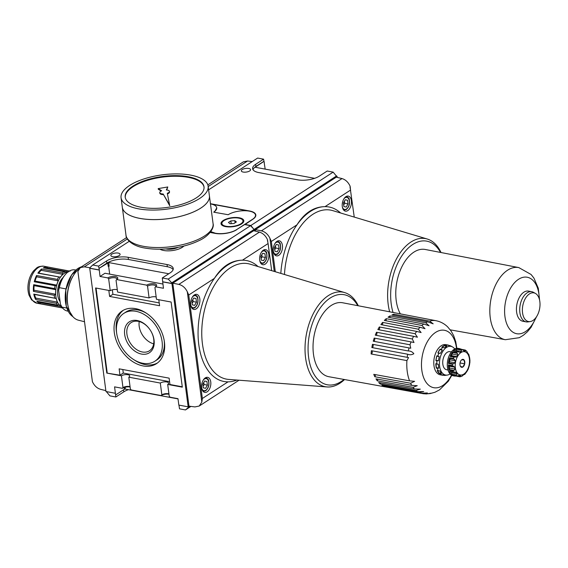 <?xml version="1.0" encoding="UTF-8"?>
<svg xmlns="http://www.w3.org/2000/svg" width="568" height="568" viewBox="0 0 568 568"><rect width="100%" height="100%" fill="white"/><g stroke="black" fill="none" stroke-linecap="round" stroke-linejoin="round"><path stroke-width="0.85" d="M357.769 305.669A45.823 26.845 100.6 0 0 322.446 305.094A45.823 26.845 100.6 0 0 309.745 363.413A45.823 26.845 100.6 0 0 341.247 381.497A45.823 26.845 100.6 0 0 344.023 379.452M358.294 305.776A48.095 28.18 100.6 0 0 344.634 292.57A48.095 28.18 100.6 0 0 306.393 334.275A48.095 28.18 100.6 0 0 327.054 386.95A48.095 28.18 100.6 0 0 339.863 383.258A48.095 28.18 100.6 0 0 344.549 379.552M258.028 266.548A61.507 36.032 100.6 0 0 242.429 260.194A61.507 36.032 100.6 0 0 214.399 278.37A61.507 36.032 100.6 0 0 198.793 344.648A61.507 36.032 100.6 0 0 228.024 381.845A61.507 36.032 100.6 0 0 236.891 380.049M267.429 240.413L268.096 243.551L242.429 260.194C231.311 260.329 221.967 266.385 214.399 278.37L188.739 295.012L187.305 291.767L201.825 402.08L202.357 398.487L188.739 295.012M267.84 242.174L267.521 239.753C265.632 235.72 262.934 233.178 259.427 232.127L253.704 230.707L172.793 283.176L178.821 284.398C182.513 285.335 185.338 287.791 187.305 291.767M268.096 243.551L271.667 270.645M201.825 402.08L199.212 406.042L194.952 406.915L188.988 406.163L172.793 283.176M105.847 390.628L100.508 389.307C97 388.249 94.302 385.707 92.414 381.682L77.894 271.412L80.351 267.563L84.383 266.832L90.028 267.784M78.121 273.116L92.094 379.254M79.129 268.678A27.924 16.358 100.6 0 0 75.224 272.817A27.924 16.358 100.6 0 0 68.6 308.381A27.924 16.358 100.6 0 0 78.448 320.196L84.44 321.722M44.964 268.167A17.849 10.458 -79.4 0 1 46.796 267.89L68.132 271.866M65.192 272.47L64.184 271.745L43.36 267.869A18.822 11.026 -79.4 0 1 47.485 266.946A0.973 0.575 -79.4 0 1 46.796 267.89M34.442 294.224A0.973 0.575 -79.4 0 1 34.527 294.458A17.849 10.458 -79.4 0 0 35.784 298.094A0.973 0.575 -79.4 0 1 35.635 299.442A18.822 11.026 -79.4 0 1 33.796 294.103L56.189 298.491L55.714 298.001M47.485 266.946L68.316 270.822L68.458 271.923M65.419 272.583L65.647 272.555A17.849 10.458 -79.4 0 1 68.032 271.944M41.599 269.012A0.973 0.575 -79.4 0 1 41.23 270.311A17.849 10.458 -79.4 0 0 38.709 273.137L60.364 277.17L37.9 273.165A18.822 11.026 -79.4 0 1 41.599 269.012L62.423 272.889L62.885 274.344A17.849 10.458 -79.4 0 0 60.364 277.17L59.775 277.44M55.543 285.747L34.265 281.771A18.822 11.026 -79.4 0 1 36.551 275.508L57.375 279.385L58.255 280.848A17.849 10.458 -79.4 0 0 56.701 285.115L55.096 285.654A18.822 11.026 100.6 0 0 54.521 288.572L54.84 288.622M33.796 284.71A0.973 0.575 -79.4 0 1 34.144 285.647A17.849 10.458 -79.4 0 0 33.974 290.212A0.973 0.575 -79.4 0 1 33.441 291.391A18.822 11.026 -79.4 0 1 33.697 284.689L54.521 288.572L55.806 289.68A17.849 10.458 -79.4 0 0 55.628 294.245L54.265 295.275A18.822 11.026 100.6 0 0 54.62 297.98M35.784 298.094L57.439 302.126A17.849 10.458 -79.4 0 1 56.189 298.491L34.527 294.458M57.439 302.126L56.466 303.319A18.822 11.026 100.6 0 0 57.652 305.094L59.093 304.789M38.276 301.487A17.849 10.458 -79.4 0 0 39.994 302.616L61.649 306.649A17.849 10.458 -79.4 0 1 59.306 304.909L58.802 304.817M61.649 306.649L61.095 307.65A18.822 11.026 100.6 0 0 62.111 307.92A18.822 11.026 100.6 0 0 62.565 307.991M35.635 299.442L56.466 303.319M39.994 302.616A0.973 0.575 -79.4 0 1 40.271 303.766A18.822 11.026 -79.4 0 1 36.828 301.217L57.652 305.094M40.271 303.766L61.095 307.65M36.551 275.508A0.973 0.575 -79.4 0 1 36.593 276.808L58.255 280.848M34.4 281.799A0.973 0.575 -79.4 0 0 35.038 281.075A17.849 10.458 -79.4 0 1 36.593 276.808M33.441 291.391L54.265 295.275M162.895 284.028L104.988 273.243L100.025 276.46L99.088 268.323L108.687 262.558L168.788 273.755M263.616 260.641L261.315 260.144L260.833 256.473L262.65 253.3L264.958 253.797L265.441 257.467L263.616 260.641M194.661 305.357L192.353 304.867L191.87 301.196L193.695 298.022L196.003 298.519L196.485 302.183L194.661 305.357M205.581 388.32L203.273 387.83L202.79 384.16L204.615 380.986L206.922 381.483L207.405 385.154L205.581 388.32M265.171 264.163A7.668 4.494 100.6 0 0 268.877 256.083A7.668 4.494 100.6 0 0 265.654 249.636A7.668 4.494 100.6 0 0 259.832 256.353A7.668 4.494 100.6 0 0 262.842 264.716A7.668 4.494 100.6 0 0 265.171 264.163M336.753 176.407L171.941 283.595L188.164 406.83L178.835 405.098L177.99 398.679L170.102 397.209L169.236 396.208L167.688 384.43A4.636 1.825 172.5 0 0 168.589 383.137A4.636 1.825 172.5 0 0 165.323 381.831A4.636 1.825 172.5 0 0 160.304 383.052L161.852 394.838A4.636 1.825 172.5 0 1 168.93 393.901M189.165 406.184L188.164 406.83M254.528 230.033L254.641 230.942L254.528 230.033M160.304 383.052L128.808 377.188A4.636 1.825 172.5 0 0 129.71 375.895A4.636 1.825 172.5 0 0 126.451 374.589A4.636 1.825 172.5 0 0 121.424 375.81L122.979 387.596L122.34 388.313L114.566 386.865L115.41 393.283L105.968 391.522L89.744 268.281L99.18 270.041M189.811 406.262L185.459 409.94L179.516 408.839L178.97 405.119M190.912 406.404L185.459 409.94M128.439 389.669A15.549 6.127 -7.5 0 0 123.796 391.842L115.865 396.982L109.922 395.875L106.322 391.593M188.079 406.816L188.15 407.348M171.756 282.836L171.841 283.467L254.18 230.076L254.095 229.436L171.756 282.836L168.227 279.08L162.285 277.972L170.215 272.832A15.549 6.127 172.5 0 0 173.24 268.494A15.549 6.127 172.5 0 0 167.035 264.553L128.162 257.311L128.446 259.484A15.549 6.127 -7.5 0 0 106.855 263.147L99.088 268.323M99.308 269.963L90.085 268.245L90 267.606L92.698 265.015L98.64 266.115L98.924 268.288M112.698 256.672A4.672 1.839 172.5 0 1 110.838 255.486A4.672 1.839 172.5 0 1 115.226 253.058A4.672 1.839 172.5 0 1 120.096 254.272A4.672 1.839 172.5 0 1 117.654 256.267A4.672 1.839 172.5 0 1 112.698 256.672M183.897 246.029A13.383 5.275 172.5 0 1 163.705 250.488A13.383 5.275 172.5 0 1 159.963 249.182M213.788 212.184L228.208 214.725A15.194 5.985 -7.5 0 1 249.324 211.147L249.373 211.154A15.336 6.042 172.5 0 1 255.494 215.045A15.336 6.042 172.5 0 1 252.504 219.319L236.65 229.607L244.623 224.573L250.566 225.681L168.227 279.08M236.693 229.72A15.549 6.127 172.5 0 1 215.102 233.384L210.146 232.461M129.234 241.315L92.698 265.015M128.162 257.311A15.549 6.127 172.5 0 0 106.564 260.975L98.64 266.115M250.566 225.681L254.095 229.436M207.128 391.849A7.668 4.494 100.6 0 0 210.834 383.769A7.668 4.494 100.6 0 0 207.611 377.322A7.668 4.494 100.6 0 0 201.796 384.039A7.668 4.494 100.6 0 0 204.807 392.403A7.668 4.494 100.6 0 0 207.128 391.849M196.209 308.885A7.668 4.494 100.6 0 0 199.915 300.799A7.668 4.494 100.6 0 0 196.691 294.359A7.668 4.494 100.6 0 0 190.869 301.075A7.668 4.494 100.6 0 0 193.88 309.439A7.668 4.494 100.6 0 0 196.209 308.885M204.579 381.05L206.922 381.483M203.791 382.42L204.075 384.529L207.405 385.154M204.075 384.529L203.074 386.275M193.66 298.079L196.003 298.519M192.871 299.45L193.148 301.565L196.485 302.183M193.148 301.565L192.147 303.305M262.622 253.364L264.958 253.797M261.834 254.734L262.111 256.842L265.441 257.467M262.111 256.842L261.11 258.589M63.005 277.553A14.64 8.577 100.6 0 0 60.094 301.58M75.771 270.048L75.111 269.921A20.917 12.255 100.6 0 0 65.213 274.656L64.511 275.508A19.518 11.438 100.6 0 0 58.603 290.276L59.342 287.671L65.995 288.906M66.768 308.026L61.905 307.118L60.421 304.1L58.603 290.276M65.213 274.656A20.917 12.255 100.6 0 0 59.342 287.671M61.905 307.118A20.917 12.255 100.6 0 0 67.45 311.044L68.11 311.165M75.224 272.817L74.905 273.243A27.186 15.925 100.6 0 0 68.451 307.87L68.6 308.381M115.41 393.283L115.865 396.982M115.751 394.852L124.378 389.257L125.35 389.094L178.018 398.899M162.285 277.972L162.569 280.102M173.133 269.615A15.549 6.127 -7.5 0 0 167.326 266.726L128.446 259.484M108.623 266.179L109.667 274.117M162.519 280.138L163.449 288.274L155.568 286.804L154.929 287.522L156.477 299.3L171.117 302.027L182.321 387.156L167.688 384.43M178.139 247.307A9.173 3.614 172.5 0 1 166.218 248.997A9.173 3.614 172.5 0 1 165.856 248.926M116.88 279.428A4.636 1.825 -7.5 0 0 116.951 278.987A4.636 1.825 -7.5 0 0 113.692 277.688A4.636 1.825 -7.5 0 0 108.666 278.902L110.22 290.688A4.636 1.825 172.5 0 1 117.299 289.758M100.025 276.46L107.799 277.908A5.573 2.194 172.5 0 1 114.97 276.502A5.573 2.194 172.5 0 1 117.363 279.009A5.573 2.194 172.5 0 1 116.688 279.562L116.049 280.28L117.604 292.066L149.093 297.93A4.636 1.825 172.5 0 1 156.172 296.993M155.76 286.67A4.636 1.825 -7.5 0 0 155.831 286.229A4.636 1.825 -7.5 0 0 152.565 284.923A4.636 1.825 -7.5 0 0 147.545 286.144L149.093 297.93M122.979 387.596A4.636 1.825 172.5 0 1 130.058 386.659M128.808 377.188L130.356 388.966L131.222 389.967L161.213 395.555A5.573 2.194 172.5 0 1 168.98 394.242M159.218 302.907L112.911 294.281L109.603 296.425L108.815 290.425M112.911 294.281L112.322 289.822M169.591 381.682L123.277 373.055L119.976 375.2L106.791 373.084L95.58 287.962L110.22 290.688M158.799 299.734L159.587 305.733L109.603 296.425M119.976 375.2L119.138 368.845L169.122 378.153L169.96 384.508L182.278 386.801M123.277 373.055L122.816 369.527M121.424 375.81L106.791 373.084M107.203 372.821L96.042 288.047M157.478 362.959A31.439 22.266 57 0 1 145.202 364.599A31.439 22.266 57 0 1 134.154 359.878M116.617 332.834A31.439 22.266 57 0 1 123.32 310.284M143.136 365.941A31.439 22.266 57 0 1 116.504 341.183A31.439 22.266 57 0 1 122.255 310.909A31.439 22.266 57 0 1 158.046 325.173A31.439 22.266 57 0 1 156.47 363.669A31.439 22.266 57 0 1 143.136 365.941M123.852 313.366A28.514 20.192 57 0 1 156.306 326.302A28.514 20.192 57 0 1 154.879 361.212A28.514 20.192 57 0 1 142.788 363.271A28.514 20.192 57 0 1 118.634 340.821A28.514 20.192 57 0 1 123.852 313.366L125.918 312.031A28.514 20.192 57 0 1 146.636 313.366M164.173 340.409A28.514 20.192 57 0 1 156.946 359.871L154.879 361.212M141.574 354.084A18.432 13.057 57 0 1 125.542 326.522A18.432 13.057 57 0 1 150.974 331.258A18.432 13.057 57 0 1 141.574 354.084M153.679 343.839A16.813 11.907 57 0 1 139.224 321.552M142.341 351.99A16.813 11.907 57 0 1 128.098 338.748A16.813 11.907 57 0 1 131.18 322.56A16.813 11.907 57 0 1 150.314 330.193A16.813 11.907 57 0 1 149.469 350.775A16.813 11.907 57 0 1 142.341 351.99M122.34 388.313A5.573 2.194 172.5 0 1 130.1 387M116.688 279.562L146.679 285.15A5.573 2.194 172.5 0 1 153.85 283.744A5.573 2.194 172.5 0 1 156.243 286.251A5.573 2.194 172.5 0 1 155.568 286.804M107.721 262.728L108.197 266.335L109.162 266.172L108.687 262.558M162.732 281.778L171.841 283.467M146.679 285.15L147.545 286.144M107.799 277.908L108.666 278.902M161.852 394.838L161.213 395.555M162.604 281.856L171.941 283.595M176.911 247.534A9.173 3.614 172.5 0 1 167.099 248.827M125.258 197.486A39.739 15.655 172.5 0 1 162.647 177.102A39.739 15.655 172.5 0 1 204.033 187.12M158.202 188.597L161.66 190.777A4.878 1.924 -7.5 0 0 159.764 192.623A4.878 1.924 -7.5 0 0 163.186 193.993L169.726 205.744L167.297 193.297A4.878 1.924 -7.5 0 0 169.441 191.352A4.878 1.924 -7.5 0 0 166.317 189.982L167.787 186.971L158.202 188.597L158.287 189.236L161.127 191.025M163.272 194.632A4.878 1.924 172.5 0 1 159.849 193.255L159.764 192.623M166.701 190.01L167.787 186.971M167.418 193.915A4.878 1.924 -7.5 0 0 169.527 191.984L169.441 191.352M122.319 207.249A43.921 17.303 172.5 0 0 139.849 218.382A43.921 17.303 172.5 0 0 186.446 214.597A43.921 17.303 172.5 0 0 209.4 195.782A43.921 17.303 172.5 0 1 209.407 195.811A43.921 17.303 172.5 0 1 186.446 214.619A43.921 17.303 172.5 0 1 139.849 218.41A43.921 17.303 172.5 0 1 122.319 207.27A43.921 17.303 172.5 0 1 122.319 207.263L121.062 197.721A43.921 17.303 172.5 0 1 162.349 174.83A43.921 17.303 172.5 0 1 208.151 186.254A43.921 17.303 172.5 0 1 185.189 205.062A43.921 17.303 172.5 0 1 138.592 208.854A43.921 17.303 172.5 0 1 121.062 197.721M206.156 203.699A43.892 17.288 172.5 0 1 139.863 218.403A43.892 17.288 172.5 0 1 127.502 214.051M141.07 207.249A39.739 15.655 172.5 0 1 125.208 197.174A39.739 15.655 172.5 0 1 162.562 176.463A39.739 15.655 172.5 0 1 204.004 186.801A39.739 15.655 172.5 0 1 183.23 203.82A39.739 15.655 172.5 0 1 141.07 207.249M163.186 193.993L169.64 205.112M371.756 350.761A1.661 0.973 -79.4 0 1 372.225 352.558A1.661 0.973 -79.4 0 1 371.096 353.971L406.901 360.602A37.062 21.712 100.6 0 0 409.571 380.851L414.612 381.327L410.607 383.244A37.062 21.712 100.6 0 0 411.743 385.345L417.253 385.686L413.064 387.319A37.062 21.712 100.6 0 0 414.455 388.981L420.313 389.137L416.017 390.472A37.062 21.712 100.6 0 0 417.608 391.65L423.707 391.579L419.361 392.616A37.062 21.712 100.6 0 0 421.115 393.269L427.349 392.935L423.394 393.738L387.291 387.241A37.275 21.84 -79.4 0 1 386.751 387.156A37.275 21.84 -79.4 0 1 385.395 386.836L421.115 393.269M447.719 326.955L446.86 326.146C443.75 323.362 440.143 321.552 436.039 320.721A37.062 21.712 100.6 0 0 429.614 321.083L433.171 323.831L427.612 321.808A37.062 21.712 100.6 0 0 425.716 322.773L429.074 325.755L423.756 324.037A37.062 21.712 100.6 0 0 421.925 325.499L425.02 328.702L420.064 327.274A37.062 21.712 100.6 0 0 418.353 329.191L421.115 332.557L416.649 331.414A37.062 21.712 100.6 0 0 415.116 333.736L417.43 337.207L413.618 336.334A37.062 21.712 100.6 0 0 412.304 338.989L414.008 342.504L411.055 341.893A37.062 21.712 100.6 0 0 410.004 344.79L410.742 348.234L409.045 347.914A37.062 21.712 100.6 0 0 408.285 350.967C410.572 350.946 412.425 351.862 413.838 353.715C411.814 354.894 409.755 355.064 407.646 354.212A37.062 21.712 100.6 0 0 407.199 357.336L371.394 350.697A37.275 21.84 -79.4 0 0 371.096 353.971M407.199 357.336L408.555 357.584L406.901 360.602M423.394 393.738L426.575 393.936L431.126 393.17L428.279 393.773M429.699 393.688L434.903 392.275L439.483 389.896L448.308 381.256L451.823 375.334M377.642 379.161A1.661 0.973 -79.4 0 1 377.301 380.844L413.064 387.319M411.743 385.345L375.973 378.863A37.275 21.84 -79.4 0 0 377.301 380.844M452.341 364.195L453.633 363.832L448.748 362.916A0.696 0.412 -79.4 0 0 448.457 363.47L452.341 364.195A13.944 8.165 100.6 0 0 452.291 365.6L453.768 366.253M448.826 365.345A1.342 0.781 -79.4 0 1 449.302 366.19L454.755 367.205L453.541 366.218L448.656 365.309A0.696 0.412 -79.4 0 1 448.4 364.876L452.291 365.6M449.302 366.19A12.546 7.348 -79.4 0 0 449.536 368.007L454.996 369.022A12.546 7.348 -79.4 0 1 454.755 367.205M454.996 369.022L454.095 370.428L449.21 369.519A1.342 0.781 -79.4 0 0 449.536 368.007M454.748 372.331L449.686 371.458A0.696 0.412 -79.4 0 1 449.487 371.302L455.735 372.253M454.826 372.317L456.225 372.58A12.546 7.348 -79.4 0 0 457.02 373.765L456.594 375.086L451.716 374.177A1.342 0.781 -79.4 0 0 451.56 372.75A12.546 7.348 -79.4 0 1 450.822 371.664M451.56 372.75L457.02 373.765M460.052 376.783L461.94 376.236L463.197 375.093A12.546 7.348 -79.4 0 0 463.793 374.745A12.546 7.348 -79.4 0 0 464.375 374.326L464.29 374.39M464.077 374.326L464.681 374.461L464.077 374.326M464.738 374.411L466.839 371.564A12.546 7.348 -79.4 0 0 467.741 369.995L468.089 369.342M469.793 362.576L469.644 363.868A12.546 7.348 -79.4 0 1 469.26 365.827L468.153 369.342M469.885 360.19L469.814 359.409A12.546 7.348 -79.4 0 0 469.58 357.599L468.721 354.155M468.33 354.013L468.351 354.041A12.546 7.348 -79.4 0 0 467.556 352.856L466.825 351.315L465.32 350.087M463.034 349.931L465.597 350.406L462.494 349.526L465.121 350.016M465.597 350.406L465.263 351.159A12.546 7.348 -79.4 0 0 464.581 350.974A12.546 7.348 -79.4 0 0 464.12 350.91L461.756 349.299L457.787 348.56A0.696 0.412 -79.4 0 1 457.794 348.56M458.923 352.053L453.697 350.925A0.696 0.412 -79.4 0 0 453.47 350.988A13.944 8.165 -79.4 0 1 456.913 348.752A0.696 0.412 -79.4 0 0 456.594 349.263L461.479 350.172L460.804 349.476A13.944 8.165 100.6 0 1 461.67 349.277L457.78 348.553A0.696 0.412 -79.4 0 1 457.787 348.56M456.913 348.752L460.804 349.476M461.479 350.172L461.372 351.528A12.546 7.348 -79.4 0 0 460.194 352.295L459.661 352.409M453.47 350.988L458.745 351.94M457.425 353.424L456.58 352.579L452.689 351.855A0.696 0.412 -79.4 0 0 452.54 352.515L457.425 353.424L457.73 355.057A12.546 7.348 -79.4 0 0 456.828 356.626L455.614 357.13M453.946 357.173L450.055 356.448A0.696 0.412 -79.4 0 1 450.452 356.157L455.33 357.066L453.946 357.173A13.944 8.165 100.6 0 0 453.463 358.486L455.309 360.794L449.849 359.778A1.342 0.781 -79.4 0 0 449.636 358.387A0.696 0.412 -79.4 0 1 449.572 357.762L453.463 358.486M456.828 356.626L451.375 355.611A1.342 0.781 -79.4 0 1 450.672 356.193M449.636 358.387L454.521 359.296M449.849 359.778A12.546 7.348 -79.4 0 0 449.473 361.731L454.925 362.746A12.546 7.348 -79.4 0 1 455.309 360.794M462.87 367.013A4.04 2.371 100.6 0 0 464.681 361.241A4.04 2.371 100.6 0 0 461.209 360.268A4.04 2.371 100.6 0 0 460.186 365.764A4.04 2.371 100.6 0 0 462.87 367.013M383.755 385.544A1.661 0.973 -79.4 0 1 383.627 386.169L419.361 392.616M383.627 386.169A37.275 21.84 -79.4 0 1 381.866 385.203L417.608 391.65M380.496 382.846A1.661 0.973 -79.4 0 1 380.262 384.018L416.017 390.472M380.262 384.018A37.275 21.84 -79.4 0 1 378.693 382.52L414.455 388.981M375.263 374.61A1.661 0.973 -79.4 0 1 374.823 376.747L410.607 383.244M374.823 376.747A37.275 21.84 -79.4 0 1 373.78 374.34L409.571 380.851M408.285 350.967L372.487 344.293A37.275 21.84 -79.4 0 0 371.848 347.545L407.646 354.212M410.004 344.79L374.213 338.081A37.275 21.84 -79.4 0 0 373.254 341.212L409.045 347.914M412.304 338.989L376.527 332.237A37.275 21.84 -79.4 0 0 375.278 335.156L411.055 341.893M415.116 333.736L379.36 326.955A37.275 21.84 -79.4 0 0 377.855 329.575L413.618 336.334M418.353 329.191L382.619 322.39A37.275 21.84 -79.4 0 0 380.908 324.619L416.649 331.414M421.925 325.499L386.204 318.676A37.275 21.84 -79.4 0 0 384.337 320.459L420.064 327.274M425.716 322.773L390.017 315.929A37.275 21.84 -79.4 0 0 388.05 317.207L423.756 324.037M436.039 320.721L342.717 302.779A37.616 22.038 100.6 0 0 330.256 306.138A37.616 22.038 100.6 0 0 313.032 346.004A37.616 22.038 100.6 0 0 328.943 376.733L386.751 387.156M429.614 321.083L393.936 314.232A37.275 21.84 -79.4 0 0 391.934 314.963L427.612 321.808M469.935 360.204L469.857 362.853M454.925 362.746L453.633 363.832M448.4 364.876A13.944 8.165 -79.4 0 0 449.103 370.187L452.987 370.904L454.095 370.428M449.487 371.302A13.944 8.165 -79.4 0 0 451.816 374.781L455.706 375.505L456.594 375.086M459.249 375.448L456.58 376.066L452.561 375.32L456.423 376.037A13.944 8.165 100.6 0 1 455.706 375.505M460.485 375.711L460.449 375.704A12.546 7.348 -79.4 0 1 459.988 375.647A12.546 7.348 -79.4 0 1 459.313 375.462L459.192 375.441M460.449 375.704L460.47 376.563L459.76 376.754L455.877 376.03A13.944 8.165 -79.4 0 1 454.272 376.002A13.944 8.165 -79.4 0 1 452.54 375.313A0.696 0.412 -79.4 0 1 452.54 375.313A0.696 0.412 -79.4 0 0 452.582 375.32M457.78 348.553A13.944 8.165 -79.4 0 1 459.384 348.589L458.269 348.383A13.944 8.165 100.6 0 0 447.683 360.588A13.944 8.165 100.6 0 0 453.165 375.796L454.272 376.002M448.457 363.47A13.944 8.165 -79.4 0 1 449.572 357.762M450.055 356.448A13.944 8.165 -79.4 0 1 452.689 351.855M459.384 348.589A13.944 8.165 -79.4 0 1 460.882 349.135M451.34 351.954L450.026 351.677A9.194 5.382 100.6 0 0 442.983 359.714A9.194 5.382 100.6 0 0 446.661 369.747L447.989 369.967M454.734 348.979A14.591 8.548 100.6 0 0 452.526 346.934A14.591 8.548 100.6 0 0 445.333 348.319A14.591 8.548 100.6 0 0 439.511 365.139A14.591 8.548 100.6 0 0 447.279 375.072A14.591 8.548 100.6 0 0 450.026 373.993A14.591 8.548 100.6 0 0 450.083 373.957M450.729 345.933A15.336 8.989 100.6 0 0 450.516 345.813A15.336 8.989 100.6 0 0 450.367 345.734L447.563 345.131A15.336 8.989 100.6 0 0 445.688 345.55L446.739 346.246L444.261 347.85L442.784 347.431A15.336 8.989 100.6 0 0 441.109 349.313L442.309 350.044L440.413 353.339L438.886 353.182A15.336 8.989 100.6 0 0 437.85 356.022L439.206 356.647L438.404 360.751L436.906 360.829A15.336 8.989 100.6 0 0 436.792 363.868L438.269 364.287L438.773 368.1L437.381 368.334A15.336 8.989 100.6 0 0 438.212 370.755L439.746 370.918L441.414 373.41L440.179 373.687A15.336 8.989 100.6 0 0 441.741 374.837L445.631 375.27L444.545 375.441A15.336 8.989 100.6 0 0 445.007 375.398L447.279 375.072M437.381 368.334L436.38 368.149L436.046 363.875L438.269 364.287M436.551 367.681L438.773 368.1M437.616 370.648L439.178 373.495A15.336 8.989 -79.4 0 1 437.218 370.57L438.212 370.755M439.199 372.998L441.414 373.41M439.178 373.495L440.179 373.687M443.005 374.774L443.544 375.256A15.336 8.989 -79.4 0 1 442.245 375.178A15.336 8.989 -79.4 0 1 440.74 374.653L441.741 374.837M443.409 374.859L445.631 375.27M443.544 375.256L444.545 375.441M449.146 345.798L450.367 345.734M449.366 345.55A15.336 8.989 -79.4 0 0 447.861 345.024A15.336 8.989 -79.4 0 0 446.562 344.946L447.563 345.131M442.209 347.325L444.687 345.365L445.688 345.55M444.517 345.827L446.739 346.246M444.687 345.365A15.336 8.989 -79.4 0 0 441.783 347.247L442.784 347.431M438.886 353.182L437.885 352.991L440.108 349.128L441.109 349.313M440.086 349.625L442.309 350.044M438.191 352.927L440.413 353.339M436.906 360.829L435.904 360.644L436.849 355.831L437.85 356.022M436.991 356.228L439.206 356.647M436.181 360.332L438.404 360.751M393.936 314.232A1.661 0.973 -79.4 0 1 393.752 315.311M390.017 315.929A1.661 0.973 -79.4 0 1 389.747 317.526M386.204 318.676A1.661 0.973 -79.4 0 1 385.857 320.743M382.619 322.39A1.661 0.973 -79.4 0 1 382.2 324.868M379.36 326.955A1.661 0.973 -79.4 0 1 378.884 329.767M376.527 332.237A1.661 0.973 -79.4 0 1 376.889 333.849A1.661 0.973 -79.4 0 1 376.016 335.297M374.213 338.081A1.661 0.973 -79.4 0 1 374.724 339.785A1.661 0.973 -79.4 0 1 373.673 341.29M372.516 344.3A1.661 0.973 -79.4 0 1 373.148 346.118A1.661 0.973 -79.4 0 1 371.891 347.559M447.861 345.024L445.852 344.648A15.336 8.989 100.6 0 0 434.215 358.081A15.336 8.989 100.6 0 0 440.235 374.802L442.245 375.178M436.38 368.149A15.336 8.989 -79.4 0 1 435.791 363.683L436.792 363.868M435.904 360.644A15.336 8.989 -79.4 0 1 436.849 355.831M437.885 352.991A15.336 8.989 -79.4 0 1 440.108 349.128M460.137 365.607L460.541 366.495L462.849 366.992L464.674 363.818L464.191 360.155L461.883 359.658L461.102 360.403M460.165 362.391L459.974 363.47M460.243 362.995L464.674 363.818M461.82 359.714L464.191 360.155M449.103 370.187A0.696 0.412 -79.4 0 1 449.21 369.519M451.816 374.781A0.696 0.412 -79.4 0 1 451.716 374.177M457.68 376.044L460.47 376.563M454.904 351.152A12.546 7.348 -79.4 0 1 455.919 350.513L461.372 351.528M456.594 349.263A1.342 0.781 -79.4 0 1 455.919 350.513M451.375 355.611A12.546 7.348 -79.4 0 1 452.277 354.041L457.73 355.057M452.54 352.515A1.342 0.781 -79.4 0 1 452.277 354.041M449.473 361.731A1.342 0.781 -79.4 0 1 448.748 362.916M208.619 189.833L257.623 158.06L263.566 159.161L264.014 161.355L255.082 167.24L314.636 178.331M263.85 161.326L255.919 166.467A15.549 6.127 -7.5 0 0 252.994 169.69M254.152 229.862L336.767 176.513L333.153 172.125L327.211 171.018L319.28 176.158A15.549 6.127 172.5 0 1 297.689 179.822L258.809 172.587A15.549 6.127 172.5 0 1 252.611 168.639A15.549 6.127 172.5 0 1 255.636 164.308L255.919 166.467M263.566 159.161L255.636 164.308M244.9 224.63L252.803 219.276A15.549 6.127 172.5 0 0 255.827 214.938A15.549 6.127 172.5 0 0 249.622 210.998L210.749 203.756M344.421 201.171L344.698 203.287L343.697 205.027M346.203 207.079L343.903 206.582L343.42 202.918L345.237 199.744L347.545 200.241L348.028 203.905L346.203 207.079M344.698 203.287L348.028 203.905M345.209 199.801L347.545 200.241M275.459 245.894L275.736 248.01L274.734 249.75M277.248 251.801L274.94 251.304L274.458 247.641L276.282 244.467L278.59 244.957L279.073 248.628L277.248 251.801M275.736 248.01L279.073 248.628M276.247 244.524L278.59 244.957M347.751 210.607A7.668 4.494 100.6 0 0 351.464 202.52A7.668 4.494 100.6 0 0 348.241 196.081A7.668 4.494 100.6 0 0 342.419 202.797A7.668 4.494 100.6 0 0 345.429 211.161A7.668 4.494 100.6 0 0 347.751 210.607M278.796 255.33A7.668 4.494 100.6 0 0 282.502 247.243A7.668 4.494 100.6 0 0 279.279 240.804A7.668 4.494 100.6 0 0 273.456 247.52A7.668 4.494 100.6 0 0 276.467 255.877A7.668 4.494 100.6 0 0 278.796 255.33M244.872 224.417L250.815 225.524L254.429 229.912M336.682 175.881L254.343 229.28M333.153 172.125L250.815 225.524M243.189 172.054A4.672 1.839 172.5 0 1 241.322 170.869A4.672 1.839 172.5 0 1 245.717 168.433A4.672 1.839 172.5 0 1 250.587 169.647A4.672 1.839 172.5 0 1 248.145 171.65A4.672 1.839 172.5 0 1 243.189 172.054M264.219 162.902L265.171 169.122M337.115 176.478L337.229 177.386M350.428 188.619L350.108 186.19C348.219 182.165 345.521 179.623 342.014 178.572L336.291 177.152L255.38 229.614L255.586 231.176M252.178 161.589L247.57 161L243.317 161.88L207.824 184.891M350.016 186.851L354.247 217.09M340.615 212.993A61.507 36.032 100.6 0 0 325.017 206.638C313.898 206.766 304.554 212.83 296.986 224.814L271.326 241.457L275.31 271.745M255.38 229.614L261.408 230.842C265.1 231.772 267.926 234.229 269.892 238.212L274.266 271.426M271.326 241.457L269.892 238.212M264.354 162.924L264.014 161.355M350.683 189.996L325.017 206.638A61.507 36.032 100.6 0 0 296.986 224.814A61.507 36.032 100.6 0 0 280.833 273.4M441.031 252.533A48.095 28.18 100.6 0 0 427.221 239.014A48.095 28.18 100.6 0 0 396.059 259.69A48.095 28.18 100.6 0 0 389.662 311.804M440.534 252.433A45.823 26.845 100.6 0 0 404.338 252.398A45.823 26.845 100.6 0 0 393.049 312.457M529.447 293.912A14.591 8.548 100.6 0 0 522.382 310.668A14.591 8.548 100.6 0 0 530.2 321.58A14.591 8.548 100.6 0 0 539.6 308.772A14.591 8.548 100.6 0 0 535.446 293.436A14.591 8.548 100.6 0 0 529.447 293.912M535.446 293.436L533.437 292.321A15.336 8.989 100.6 0 0 531.783 291.711A15.336 8.989 100.6 0 0 527.132 292.818A15.336 8.989 100.6 0 0 519.72 308.985A15.336 8.989 100.6 0 0 526.167 321.871A15.336 8.989 100.6 0 0 527.928 321.9L530.2 321.58M531.783 291.711L528.51 291.107A15.336 8.989 100.6 0 0 523.859 292.208A15.336 8.989 100.6 0 0 516.447 308.374A15.336 8.989 100.6 0 0 522.894 321.261L526.167 321.871M539.6 300.209L538.301 288.246L533.934 278.114L531.08 274.486L518.79 267.585L425.269 249.48A37.353 21.882 100.6 0 0 413.859 252.149A37.353 21.882 100.6 0 0 400.334 313.856M216.742 207.909L214.328 212.283M213.774 212.041A15.194 5.985 -7.5 0 0 216.727 207.803A15.194 5.985 -7.5 0 0 210.664 203.947L210.614 203.933A15.336 6.042 172.5 0 0 210.472 203.912M238.709 218.119A10.622 4.182 172.5 0 1 242.955 220.81A10.622 4.182 172.5 0 1 232.965 226.348A10.622 4.182 172.5 0 1 221.882 223.586A10.622 4.182 172.5 0 1 227.441 219.035A10.622 4.182 172.5 0 1 238.709 218.119M230.835 220.909L228.45 222.457L230.033 223.742L234.002 223.487L236.387 221.946L234.804 220.654L230.835 220.909L231.197 223.671M239.234 217.778A11.502 4.53 172.5 0 1 243.821 220.696A11.502 4.53 172.5 0 1 233.008 226.689A11.502 4.53 172.5 0 1 221.016 223.7A11.502 4.53 172.5 0 1 227.03 218.772A11.502 4.53 172.5 0 1 239.234 217.778M210.82 231.581A15.194 5.985 -7.5 0 0 215.293 233.214L210.295 232.276M236.65 229.607A15.336 6.042 172.5 0 1 215.343 233.221L210.792 231.623M240.143 218.474A11.502 4.53 172.5 0 1 243.835 220.952M221.066 223.955A11.502 4.53 172.5 0 1 223.991 220.597M242.955 220.81L243.019 221.321A10.622 4.182 172.5 0 1 240.917 224.303M224.758 226.433A10.622 4.182 172.5 0 1 221.953 224.097L221.882 223.586M234.804 220.654L235.081 222.791M249.324 211.147L210.664 203.947M344.634 292.57L250.126 264.177A58.731 34.407 100.6 0 0 203.429 315.098A58.731 34.407 100.6 0 0 228.663 379.417L327.054 386.95M259.427 232.127L178.821 284.398M228.024 381.845L202.357 398.487M127.353 238.965L84.383 266.832M69.452 271.014A18.822 11.026 100.6 0 0 69.005 270.915A18.822 11.026 100.6 0 0 68.316 270.822M64.184 271.745A18.822 11.026 100.6 0 0 62.423 272.889M58.724 277.042A18.822 11.026 100.6 0 0 57.375 279.385M67.926 272.022A17.778 10.416 100.6 0 0 56.133 287.763A17.778 10.416 100.6 0 0 61.607 306.55M41.23 270.311L62.885 274.344M35.038 281.075L56.701 285.115M34.144 285.647L55.806 289.68M33.974 290.212L55.628 294.245M259.775 260.556A6.134 3.593 100.6 0 0 263.871 262.558A6.134 3.593 100.6 0 0 266.605 253.747A6.134 3.593 100.6 0 0 261.287 252.412M190.812 305.279A6.134 3.593 100.6 0 0 194.909 307.281A6.134 3.593 100.6 0 0 197.643 298.47A6.134 3.593 100.6 0 0 192.332 297.135M201.732 388.242A6.134 3.593 100.6 0 0 205.836 390.244A6.134 3.593 100.6 0 0 208.57 381.433A6.134 3.593 100.6 0 0 203.252 380.099M203.159 391.387L203.095 391.373A6.972 4.082 100.6 0 0 203.159 391.387L205.623 390.827C208.491 388.32 209.486 384.955 208.605 380.73C208.747 379.758 207.781 378.742 205.708 377.677A6.972 4.082 100.6 0 0 205.644 377.67M194.788 294.714A6.972 4.082 100.6 0 0 194.725 294.7L194.788 294.714C196.855 295.779 197.82 296.794 197.685 297.767C198.566 301.991 197.572 305.357 194.703 307.856L192.169 308.41A6.972 4.082 100.6 0 0 192.232 308.417M263.744 249.991A6.972 4.082 100.6 0 0 263.68 249.984L263.744 249.991C265.817 251.056 266.782 252.078 266.64 253.044C267.521 257.269 266.527 260.634 263.659 263.14L261.131 263.687A6.972 4.082 100.6 0 0 261.195 263.701M43.956 266.25A18.822 11.026 100.6 0 0 29.671 282.736A18.822 11.026 100.6 0 0 37.062 303.255L31.559 299.868L29.06 295.246C27.811 291.398 27.584 287.188 28.4 282.608C29.273 277.944 31.02 274.003 33.64 270.808L36.416 268.188C37.907 266.726 40.42 266.08 43.956 266.25L70.12 271.22M73.407 272.604A25.865 15.151 100.6 0 0 66.825 307.927M81.465 266.839A26.142 15.315 100.6 0 0 65.902 290.035A26.142 15.315 100.6 0 0 72.825 316.603M123.526 389.811L123.796 391.842M106.564 260.975L106.855 263.147M167.035 264.553L167.326 266.726M124.143 387.49L124.378 389.257M125.102 387.22L125.35 389.094M143.526 246.334A43.921 17.303 172.5 0 1 125.997 235.202C125.769 239.242 132.294 246.086 144.67 248.01C152.827 249.473 161.873 249.579 171.82 248.322C182.193 246.938 191.231 244.382 198.949 240.654C209.486 235.983 214.448 227.569 213.085 223.735A43.921 17.303 172.5 0 1 190.124 242.543A43.921 17.303 172.5 0 1 143.526 246.334M456.495 348.376A29.202 17.111 100.6 0 0 435.876 332.216A29.202 17.111 100.6 0 0 421.797 370.016A29.202 17.111 100.6 0 0 442.621 385.608A29.202 17.111 100.6 0 0 451.503 375.157M463.8 374.127A11.85 6.944 100.6 0 0 467.748 353.985A11.85 6.944 100.6 0 0 455.593 361.873A11.85 6.944 100.6 0 0 463.8 374.127M457.354 351.713A13.944 8.165 100.6 0 0 456.58 352.579M452.987 370.904A13.944 8.165 100.6 0 0 453.378 372.026M346.331 196.436A6.972 4.082 100.6 0 0 346.267 196.421L346.331 196.436C348.404 197.501 349.37 198.516 349.228 199.482C350.108 203.713 349.114 207.079 346.246 209.578L343.718 210.132A6.972 4.082 100.6 0 0 343.782 210.139M342.362 207A6.134 3.593 100.6 0 0 346.459 209.003A6.134 3.593 100.6 0 0 349.192 200.192A6.134 3.593 100.6 0 0 343.874 198.857M277.376 241.159A6.972 4.082 100.6 0 0 277.312 241.144L277.376 241.159C279.442 242.224 280.407 243.239 280.272 244.204C281.153 248.436 280.159 251.801 277.291 254.301L274.756 254.847A6.972 4.082 100.6 0 0 274.82 254.862M273.4 251.723A6.134 3.593 100.6 0 0 277.496 253.726A6.134 3.593 100.6 0 0 280.23 244.914A6.134 3.593 100.6 0 0 274.919 243.573M247.57 161L208.186 186.545M342.014 178.572L261.408 230.842M427.221 239.014L332.713 210.614A58.731 34.407 100.6 0 0 284.476 274.493M539.309 299.045A28.727 16.827 100.6 0 0 518.513 279.307A28.727 16.827 100.6 0 0 507.274 325.095A28.727 16.827 100.6 0 0 535.83 317.739M518.79 267.585A36.686 21.492 100.6 0 0 507.586 270.198A36.686 21.492 100.6 0 0 489.85 308.949A36.686 21.492 100.6 0 0 505.357 339.707L519.287 337.697L523.412 335.234L527.388 331.79L531.052 327.374L536.519 316.759M199.212 406.042L239.043 380.212M80.351 267.563L126.628 237.552M37.062 303.255L62.878 308.019M114.75 245.255L115.986 244.453M81.515 266.804L71.696 274.749L65.789 289.999L66.222 306.216L72.86 316.639M213.085 223.735L209.407 195.811M125.997 235.202L122.319 207.27M209.4 195.782L208.151 186.254M447.69 326.927L451.07 330.981L453.683 335.688L455.756 341.73L456.85 348.326M452.526 346.934L450.516 345.813M459.988 375.647L458.98 375.455M459.831 376.769L455.87 376.03M464.581 350.974L463.928 350.854M505.357 339.707L450.254 329.845M255.65 216.259L255.494 215.045"/></g></svg>
